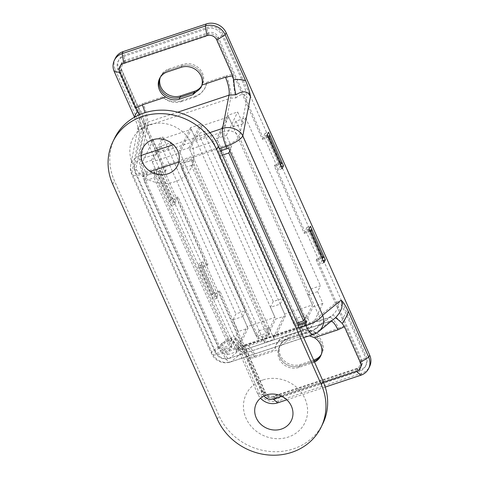<?xml version="1.0" encoding="UTF-8"?>
<svg xmlns="http://www.w3.org/2000/svg" width="479" height="479" viewBox="0 0 479 479"><rect width="100%" height="100%" fill="white"/><g stroke="black" fill="none" stroke-linecap="round" stroke-linejoin="round"><path stroke-width="0.36" stroke-dasharray="2.4 1.8" d="M306.931 227.381L305.524 230.303L320.475 263.887L321.882 260.959L306.931 227.381L310.398 226.232M308.991 229.154L305.524 230.303M202.964 261.935L217.915 295.519L216.508 298.441L201.557 264.863L202.964 261.935L199.498 263.091L198.09 266.013L213.041 299.591L214.448 296.669L199.498 263.091M201.557 264.863L198.09 266.013M322.99 260.594L321.882 260.959M217.915 295.519L214.448 296.669M323.942 262.731L320.475 263.887M216.508 298.441L213.041 299.591M265.067 133.36L263.66 136.281L278.61 169.859L280.017 166.937L265.067 133.36L268.533 132.204M267.126 135.132L263.66 136.281M161.1 167.913L176.05 201.491L174.643 204.419L159.693 170.835L161.1 167.913L157.633 169.063L156.226 171.985L171.177 205.569L172.584 202.641L157.633 169.063M159.693 170.835L156.226 171.985M281.125 166.572L280.017 166.937M176.05 201.491L172.584 202.641M282.077 168.71L278.61 169.859M174.643 204.419L171.177 205.569M298.243 325.528L295.22 326.534L217.472 151.915L218.179 150.454L295.92 325.067L297.764 324.457M295.22 326.534L295.92 325.067M217.472 151.915L220.496 150.909M228.579 148.197L229.285 146.73A11.52 3.323 156 0 1 227.884 147.227L218.179 150.454M306.326 322.816L307.033 321.343L229.285 146.73M305.859 321.768A11.52 3.323 -24 0 0 307.033 321.343M191.839 159.208L180.751 162.89L258.492 337.509L269.587 333.821L191.839 159.208L191.139 160.669L268.881 335.288L257.792 338.97L180.044 164.351L191.139 160.669M180.044 164.351L180.751 162.89M257.792 338.97L258.492 337.509M268.881 335.288L269.587 333.821M153.783 173.278L231.453 347.724L221.747 350.951A15.358 4.437 156 0 1 220.376 351.382L142.634 176.763A15.358 4.437 -24 0 0 144.005 176.332L153.519 173.17M142.634 176.763L143.341 175.29L221.082 349.909A11.52 3.323 -24 0 0 222.454 349.49L232.153 346.263L154.412 171.644L144.706 174.871A11.52 3.323 156 0 1 143.341 175.29M153.705 173.111L154.412 171.644M220.376 351.382L221.082 349.909M231.453 347.724L232.153 346.263M239.889 345.988L242.027 345.652L244.374 346.323L248.218 352.903L249.697 357.304L255.433 356.023A19.196 5.922 71.6 0 0 245.859 345.12A19.196 5.922 71.6 0 0 245.248 345.461L239.889 345.988L233.65 335.911L237.105 339.419L241.709 347.706L261.564 392.295A11.52 10.436 -154.3 0 0 276.443 398.911L359.621 371.267A11.52 10.436 -154.3 0 0 365.513 366.19A11.52 10.436 -154.3 0 0 365.531 357.741L345.682 313.152C341.832 305.554 339.15 301.626 337.623 301.357C339.527 305.279 337.845 309.889 332.564 315.188L328.426 317.816L245.248 345.461L229.615 358.19L312.787 330.546A11.52 10.879 -129.1 0 0 316.062 328.75A11.52 10.879 -129.1 0 0 319.188 316.362A11.52 3.323 156 0 1 306.68 324.205L223.501 351.849A11.52 3.323 156 0 1 215.089 352.149A11.52 3.323 156 0 1 215.215 350.915A11.52 10.879 -129.1 0 0 229.615 358.19A11.52 3.557 -108.4 0 1 229.243 358.394A11.52 3.557 -108.4 0 1 223.501 351.849L222.454 349.49M144.706 174.871L143.658 172.512L226.83 144.868A11.52 3.323 -24 0 0 239.338 137.024A11.52 9.61 -169 0 0 224.136 131.432L140.964 159.07A11.52 9.61 -169 0 0 134.461 165.92L134.461 165.92A11.52 9.61 -169 0 0 135.371 171.578A11.52 3.323 -24 0 0 135.246 172.811A11.52 3.323 -24 0 0 143.658 172.512A11.52 3.557 -108.4 0 1 140.964 159.07L147.454 125.815A19.196 5.922 71.6 0 0 142.964 103.416L137.713 105.787L140.209 110.302L137.886 114.511L142.119 127.139L143.029 132.366L141.904 127.803C142 127.36 142.425 127.683 143.167 128.749C145.867 122.145 142.55 113.05 140.215 110.302M160.309 77.269A15.358 13.921 25.7 0 1 160.92 75.76A15.358 13.921 25.7 0 1 168.776 68.988L168.069 70.449L181.936 65.845A15.358 13.921 25.7 0 1 198.611 70.054A15.358 13.921 25.7 0 1 201.755 85.933A15.358 13.921 25.7 0 1 201.372 86.663A15.358 13.921 25.7 0 0 201.755 85.933A15.358 13.921 25.7 0 0 198.611 70.054A15.358 13.921 25.7 0 0 181.936 65.845L168.069 70.449A15.358 13.921 25.7 0 0 160.214 77.221A15.358 13.921 25.7 0 1 168.069 70.449L167.369 71.91M181.529 100.674L181.008 101.752C174.326 103.41 168.123 101.817 162.399 96.956A19.196 17.4 -154.3 0 0 181.529 100.674L195.39 96.063A19.196 17.4 -154.3 0 0 205.216 87.597A19.196 17.4 -154.3 0 0 206.706 82.232L205.096 87.837L200.887 93.537L194.869 97.141L195.39 96.063M181.008 101.752L194.869 97.141M313.625 360.082L300.345 364.495A15.358 13.921 25.7 0 1 283.664 360.28A15.358 13.921 25.7 0 1 280.526 344.401A15.358 13.921 25.7 0 1 288.382 337.629L287.681 339.09L301.542 334.486A15.358 13.921 25.7 0 1 318.218 338.695A15.358 13.921 25.7 0 1 321.361 354.574A15.358 13.921 25.7 0 1 320.984 355.298A15.358 13.921 25.7 0 0 321.361 354.574A15.358 13.921 25.7 0 0 318.218 338.695A15.358 13.921 25.7 0 0 301.542 334.486L287.681 339.09A15.358 13.921 25.7 0 0 279.82 345.862A15.358 13.921 25.7 0 1 287.681 339.09L286.735 341.048L300.596 336.444L309.392 335.803M314.529 362.106A15.358 13.921 25.7 0 1 312.799 362.813L298.938 367.417A15.358 13.921 25.7 0 1 283.257 364.136A15.358 13.921 25.7 0 1 278.263 349.664L279.095 347.377L286.735 341.048M314.098 361.136A15.358 13.921 25.7 0 1 313.506 361.352L299.638 365.956A15.358 13.921 25.7 0 1 282.963 361.741A15.358 13.921 25.7 0 1 279.82 345.862A15.358 13.921 25.7 0 0 282.963 361.741A15.358 13.921 25.7 0 0 299.638 365.956L313.506 361.352A15.358 13.921 25.7 0 0 314.098 361.136M227.884 147.227L226.83 144.868A11.52 3.557 -108.4 0 1 224.136 131.432L230.633 98.171L235.848 97.95C234.68 93.531 233.764 87.358 233.099 79.436L231.878 74.49L216.107 39.062A6.089 5.52 -154.3 0 0 208.239 35.566L125.067 63.21A6.089 5.52 -154.3 0 0 121.941 70.359L137.713 105.787M319.176 334.839A19.196 17.4 -154.3 0 0 300.046 331.127L286.185 335.731A19.196 17.4 -154.3 0 0 276.359 344.197A19.196 17.4 -154.3 0 0 274.868 349.568L276.251 344.437L279.928 339.839L285.664 336.809L299.531 332.204C306.452 329.851 313.003 330.726 319.176 334.839L338.611 328.378A19.196 5.922 71.6 0 0 329.037 317.475A19.196 5.922 71.6 0 0 328.426 317.816L312.787 330.546A11.52 3.557 -108.4 0 1 312.422 330.75A11.52 3.557 -108.4 0 1 306.68 324.205L305.626 321.846M143.167 128.749L147.454 125.815L230.633 98.171A19.196 5.922 71.6 0 0 226.142 75.772L206.706 82.232M235.848 97.95C241.404 93.291 245.122 93.249 246.996 97.812C245.613 88.681 243.997 85.178 241.859 79.963L222.005 35.368A11.52 10.436 -154.3 0 0 207.12 28.752L123.947 56.396A11.52 10.436 -154.3 0 0 118.05 61.474A11.52 10.436 -154.3 0 0 118.032 69.922L137.886 114.511M159.884 77.963A15.358 13.921 25.7 0 1 160.214 77.221A15.358 13.921 25.7 0 0 159.884 77.963M332.564 315.188C333.3 314.661 338.629 319.565 341.096 322.038L345.682 313.152M249.697 357.31L265.468 392.732A6.089 5.52 -154.3 0 0 273.335 396.235L356.508 368.591A6.089 5.52 -154.3 0 0 359.633 361.435L343.862 326.013L341.102 322.044M142.119 127.139L134.461 165.92A11.52 11.52 0 0 0 135.246 172.811L215.089 352.149A11.52 11.52 0 0 0 229.243 358.394L312.422 330.75A11.52 11.52 0 0 0 316.062 328.75L331.606 316.092L329.031 317.481L245.859 345.12A19.196 5.922 71.6 0 0 245.841 345.125L242.027 345.652M222.693 33.925A11.52 10.436 -154.3 0 0 207.814 27.309L124.636 54.953A11.52 10.436 -154.3 0 0 118.744 60.031A11.52 10.436 -154.3 0 0 118.726 68.479L262.258 390.852A11.52 10.436 -154.3 0 0 277.137 397.474L360.316 369.83A11.52 10.436 -154.3 0 0 366.207 364.747A11.52 10.436 -154.3 0 0 366.225 356.298L222.693 33.925L222.005 35.368L216.107 39.062M144.005 176.332L142.952 173.973A15.358 4.736 -108.4 0 1 139.359 156.058A15.358 12.819 -169 0 0 130.695 165.183L130.695 165.183A15.358 12.819 -169 0 0 131.905 172.733A15.358 4.437 -24 0 0 131.737 174.374A15.358 4.437 -24 0 0 142.952 173.973L150.358 171.512M299.291 327.887L222.801 353.31A15.358 4.437 156 0 1 211.586 353.706L211.586 353.706A15.358 4.437 156 0 1 211.754 352.071A15.358 14.508 -129.1 0 0 230.95 361.765A15.358 4.736 -108.4 0 1 230.459 362.034A15.358 4.736 -108.4 0 1 222.801 353.31L221.747 350.951M331.444 321.175A15.358 4.736 71.6 0 0 330.247 321.116L334.043 319.062L329.756 321.391L246.583 349.035L230.95 361.765L314.122 334.12A15.358 4.736 -108.4 0 1 313.631 334.39M247.074 348.76A15.358 4.736 71.6 0 0 247.056 348.766A15.358 4.736 71.6 0 0 246.583 349.035L239.488 349.694L241.32 349.46L242.973 349.933L246.212 355.334L247.409 358.921L254.732 357.49A15.358 4.736 71.6 0 0 247.074 348.76L330.247 321.116A15.358 4.736 71.6 0 0 329.756 321.391L314.122 334.12A15.358 14.508 -129.1 0 0 318.481 331.725M239.488 349.694C236.105 346.497 233.004 342.281 230.189 337.06L233.363 340.773L237.356 348.125M134.539 117.193L138.461 128.354L139.563 133.515C138.407 130.432 137.934 128.288 138.138 127.079L138.138 127.061C138.341 126.091 139.012 125.935 140.155 126.594L139.425 114.756M140.155 126.594L145.856 122.798A15.358 4.736 71.6 0 0 144.957 112.697M264.025 395.911A7.676 6.957 25.7 0 1 263.33 394.672L247.409 358.921M323.535 382.374L281.748 396.259M246.206 355.334L237.362 348.131L257.804 394.049A15.358 13.921 -154.3 0 0 260.51 398.181M286.855 399.815L325.247 387.056M115.283 58.366A15.358 13.921 -154.3 0 0 115.259 69.635L258.792 392.008A15.358 13.921 -154.3 0 0 278.634 400.827L361.807 373.183A15.358 13.921 -154.3 0 0 369.668 366.411M168.776 68.988L182.637 64.378A15.358 13.921 25.7 0 1 199.318 68.593A15.358 13.921 25.7 0 1 202.455 84.472A15.358 13.921 25.7 0 1 201.659 85.891M288.382 337.629L302.243 333.025A15.358 13.921 25.7 0 1 318.924 337.234A15.358 13.921 25.7 0 1 322.062 353.113A15.358 13.921 25.7 0 1 321.265 354.532M309.53 230.375L304.961 231.89L275.06 164.728L281.987 162.429M275.06 164.728L274.353 166.195L280.107 164.279M304.961 231.89L304.255 233.351L274.353 166.195M310.009 231.441L304.255 233.351M267.671 136.347L263.097 137.868L218.244 37.123A7.676 6.957 -154.3 0 0 208.323 32.716L125.151 60.36A7.676 6.957 -154.3 0 0 121.217 63.743A7.676 6.957 -154.3 0 0 121.205 69.377L166.063 170.117L159.13 172.422L171.093 199.288L178.02 196.983L207.922 264.145L200.994 266.444L212.951 293.31L219.885 291.004L264.737 391.75A7.676 6.957 -154.3 0 0 274.659 396.163L357.831 368.519A7.676 6.957 -154.3 0 0 361.765 365.13A7.676 6.957 -154.3 0 0 361.777 359.495L316.918 258.756L323.852 256.451M316.918 258.756L316.218 260.217L321.972 258.307M219.885 291.004L219.178 292.471L264.031 393.211A7.676 6.957 -154.3 0 0 273.952 397.624L357.13 369.98A7.676 6.957 -154.3 0 0 361.058 366.591A7.676 6.957 -154.3 0 0 361.07 360.956L316.218 260.217M212.951 293.31L212.251 294.771L219.178 292.471M200.994 266.444L200.288 267.911L212.251 294.771M207.922 264.145L207.221 265.606L200.288 267.911M178.02 196.983L177.32 198.444L207.221 265.606M171.093 199.288L170.386 200.749L177.32 198.444M159.13 172.422L158.423 173.883L170.386 200.749M166.063 170.117L165.357 171.578L158.423 173.883M263.097 137.868L262.396 139.329L217.544 38.589A7.676 6.957 -154.3 0 0 207.623 34.177L124.444 61.821A7.676 6.957 -154.3 0 0 120.516 65.204A7.676 6.957 -154.3 0 0 120.504 70.838L165.357 171.578M268.144 137.419L262.396 139.329M248.008 328.277L242.775 316.523L245.589 310.679L235.884 313.901L233.069 319.75L238.303 331.504L248.008 328.277L236.746 351.67L227.046 354.897L221.813 343.144L231.513 339.916L236.746 351.67M233.069 319.75L242.775 316.523M170.835 142.778L168.021 148.622L162.788 136.868L153.082 140.096L158.315 151.849L161.13 145.999L170.835 142.778L245.589 310.679M158.315 151.849L168.021 148.622M221.813 343.144L218.999 348.993L228.699 345.766L231.513 339.916M156.759 172.015L153.945 177.865L144.245 181.092L147.059 175.242L156.759 172.015L151.526 160.261L162.788 136.868M147.059 175.242L141.826 163.489L151.526 160.261M227.046 354.897L238.303 331.504M153.945 177.865L228.699 345.766M144.245 181.092L218.999 348.993M153.082 140.096L141.826 163.489M161.13 145.999L235.884 313.901M273.311 301.465L270.497 307.308L280.203 304.087L283.017 298.237L273.311 301.465L198.557 133.563L208.263 130.336L205.449 136.186L200.216 124.432L190.51 127.653L195.743 139.407L198.557 133.563M270.497 307.308L275.73 319.062L285.436 315.841L280.203 304.087M195.743 139.407L205.449 136.186M264.474 342.455L259.241 330.702L268.947 327.48L274.18 339.234L264.474 342.455L275.73 319.062M259.241 330.702L256.427 336.551L266.132 333.33L268.947 327.48M184.487 162.8L179.254 151.047L188.96 147.825L194.187 159.579L191.372 165.429L181.673 168.65L184.487 162.8L194.187 159.579M285.436 315.841L274.18 339.234M283.017 298.237L208.263 130.336M188.96 147.825L200.216 124.432M191.372 165.429L266.132 333.33M181.673 168.65L256.427 336.551M190.51 127.653L179.254 151.047M307.925 294.872L313.158 306.626L322.864 303.399L317.631 291.645L320.445 285.795L310.739 289.023L307.925 294.872L317.631 291.645M233.171 126.971L235.985 121.121L245.691 117.894L242.877 123.744L237.644 111.99L227.938 115.217L233.171 126.971L242.877 123.744M217.43 140.287L298.573 322.547L296.669 318.266L306.374 315.038L311.607 326.792L301.902 330.019L299.213 323.978L301.153 328.337L273.431 337.551L189.702 149.502L217.43 140.287L228.687 116.894L200.964 126.109L189.702 149.502M296.669 318.266L293.855 324.115L297.13 323.026M304.548 318.828L306.374 315.038M221.873 150.454L216.682 138.611L226.387 135.383L231.62 147.137L229.794 150.927M221.915 150.364L231.62 147.137M222.376 155.124L219.101 156.214L221.053 152.154M322.864 303.399L311.607 326.792M301.902 330.019L313.158 306.626M245.691 117.894L320.445 285.795M226.387 135.383L237.644 111.99M227.938 115.217L216.682 138.611M293.855 324.115L219.101 156.214M235.985 121.121L310.739 289.023M163.531 138.551L152.274 161.944L180.002 152.729L191.259 129.336L163.531 138.551L247.26 326.6L274.982 317.385L263.725 340.779L236.003 349.993L152.274 161.944M180.002 152.729L263.725 340.779M191.259 129.336L274.982 317.385M236.003 349.993L247.26 326.6M228.687 116.894L312.41 304.943L301.153 328.337M200.964 126.109L284.688 314.158L312.41 304.943M273.431 337.551L284.688 314.158M262.809 379.985A32.632 29.578 -154.3 0 0 256.361 431.28A32.632 29.578 -154.3 0 0 307.386 414.323A32.632 29.578 -154.3 0 0 262.809 379.985M149.185 124.774A32.632 29.578 -154.3 0 0 142.736 176.068A32.632 29.578 -154.3 0 0 193.761 159.112A32.632 29.578 -154.3 0 0 149.185 124.774M322.93 423.43A57.588 52.193 25.7 0 1 270.922 451.541A57.588 52.193 25.7 0 1 219.053 415.73L114.397 180.673A57.588 52.193 25.7 0 1 114.487 138.419M337.623 301.357L319.188 316.362L239.338 137.024L246.996 97.812M143.029 132.366L135.371 171.578L215.215 350.915L233.65 335.911M178.906 162.022L219.448 148.55M181.23 67.305L182.637 64.378M300.596 336.444L302.243 333.025M312.799 362.813L313.859 360.603M162.399 96.956L142.964 103.416M231.878 74.49L226.142 75.772M241.853 79.957L233.105 79.424M241.709 347.706L248.212 352.909M255.433 356.023L274.868 349.568M338.611 328.378L343.862 326.013M265.468 392.732L261.564 392.295L262.258 390.852M121.941 70.359L118.032 69.922L118.726 68.479M125.067 63.21L123.947 56.396L124.636 54.953M208.239 35.566L207.12 28.752L207.814 27.309M359.633 361.435L365.531 357.741L366.225 356.298M356.508 368.591L359.621 371.267L360.316 369.83M273.335 396.235L276.443 398.911L277.137 397.474M299.531 332.204L300.046 331.127M285.664 336.809L286.185 335.731M209.922 132.605L173.38 144.748M141.06 155.489L139.359 156.058L145.856 122.798L177.739 112.2M139.563 133.515L131.905 172.733L211.754 352.071L230.189 337.06M134.803 117.044L134.719 117.6M254.732 357.49L278.263 349.664M263.33 394.672L257.804 394.049L258.792 392.008M115.259 69.635L114.277 71.682M360.825 375.231L361.807 373.183M278.634 400.827L277.646 402.875M298.938 367.417L300.345 364.495M361.777 359.495L361.07 360.956M357.831 368.519L357.13 369.98M274.659 396.163L273.952 397.624M264.737 391.75L264.031 393.211M121.205 69.377L120.504 70.838M125.151 60.36L124.444 61.821M208.323 32.716L207.623 34.177M218.244 37.123L217.544 38.589M217.364 419.239L219.053 415.73M112.709 184.181L114.397 180.673M201.024 87.447L202.455 84.472M320.655 356.041L322.062 353.113M237.105 339.419C239.41 342.515 241.829 344.814 244.374 346.323M118.05 61.474L118.744 60.031M365.513 366.19L366.207 364.747M138.138 127.061L130.695 165.183A15.358 15.358 0 0 0 131.737 174.374L211.586 353.706A15.358 15.358 0 0 0 230.459 362.034L303.662 337.707M138.467 128.354L138.138 127.079M247.056 348.772L241.32 349.46M233.363 340.773C236.392 345.054 239.596 348.107 242.973 349.933M279.095 347.377L280.526 344.401M159.513 78.682L160.92 75.76M361.765 365.13L361.058 366.591M121.217 63.743L120.516 65.204"/><path stroke-width="0.72" d="M325.349 259.81L323.942 262.731L308.991 229.154L310.398 226.232L325.349 259.81L322.99 260.594M283.484 165.788L282.077 168.71L267.126 135.132L268.533 132.204L283.484 165.788L281.125 166.572M220.496 150.909L227.178 148.688A15.358 4.437 -24 0 0 228.579 148.197L306.326 322.816A15.358 4.437 156 0 1 304.925 323.307L298.243 325.528M297.764 324.457L305.626 321.846A11.52 3.323 -24 0 0 305.859 321.768M167.369 71.91L181.23 67.305A15.358 13.921 25.7 0 1 196.911 70.587A15.358 13.921 25.7 0 1 201.904 85.058L201.024 87.447L192.953 94.662L179.092 99.273C174.572 100.548 170.141 99.812 165.794 97.057A15.358 13.921 25.7 0 1 159.513 78.682A15.358 13.921 25.7 0 1 167.369 71.91M192.953 94.662L193.893 92.704A15.358 13.921 25.7 0 0 201.372 86.663A15.358 13.921 25.7 0 1 193.893 92.704L180.032 97.315A15.358 13.921 25.7 0 1 163.668 93.411A15.358 13.921 25.7 0 1 159.884 77.963A15.358 13.921 25.7 0 0 163.668 93.411A15.358 13.921 25.7 0 0 180.032 97.315L179.092 99.273M309.392 335.803L314.374 337.665A15.358 13.921 25.7 0 1 320.655 356.041A15.358 13.921 25.7 0 1 314.529 362.106M320.984 355.298A15.358 13.921 25.7 0 1 314.098 361.136A15.358 13.921 25.7 0 0 320.984 355.298M219.448 148.55L226.13 146.329A15.358 4.736 -108.4 0 1 222.537 128.414L209.922 132.605M227.178 148.688L226.13 146.329A15.358 4.437 -24 0 0 242.805 135.874A15.358 12.819 -169 0 0 222.537 128.414L229.028 95.153L236.003 94.74C234.967 91.16 234.213 86.19 233.746 79.831M303.662 337.707L313.631 334.39A15.358 15.358 0 0 0 318.481 331.725A15.358 14.508 -129.1 0 0 322.648 315.212A15.358 4.437 156 0 1 305.973 325.666L299.291 327.887M313.631 334.39A15.358 4.736 -108.4 0 1 305.973 325.666L304.925 323.307M139.425 114.756L137.76 111.733M216.837 40.05L225.178 34.823L245.619 80.741C242.045 79.448 238.087 79.143 233.752 79.825L232.758 75.802L216.837 40.05A7.676 6.957 25.7 0 0 206.916 35.638L123.744 63.282A7.676 6.957 25.7 0 0 119.798 72.299L135.719 108.05L137.754 111.727C136.18 112.948 135.198 114.721 134.803 117.044M236.003 94.74C243.081 90.274 247.9 90.914 250.463 96.656C249.882 92.465 248.266 87.166 245.625 80.747M325.247 387.056L360.825 375.231A15.358 13.921 -154.3 0 0 368.68 368.459A15.358 13.921 -154.3 0 0 368.704 357.19L348.263 311.272C345.395 305.309 343.006 301.62 341.084 300.201C343.467 305.566 341.551 311.446 335.336 317.84C335.911 317.559 340.395 321.678 342.192 323.439L344.449 326.666L360.37 362.423A7.676 6.957 25.7 0 1 356.424 371.441L323.535 382.374M335.336 317.84L318.481 331.725M281.748 396.259L273.252 399.085A7.676 6.957 25.7 0 1 264.025 395.911M368.68 368.459L369.668 366.411A15.358 13.921 -154.3 0 0 369.692 355.149L226.16 32.776L225.178 34.823A15.358 13.921 -154.3 0 0 205.335 25.998L122.157 53.642A15.358 13.921 -154.3 0 0 114.301 60.414A15.358 13.921 -154.3 0 0 114.277 71.682L134.539 117.193M260.51 398.181A15.358 13.921 -154.3 0 0 277.646 402.875L286.855 399.815M226.16 32.776A15.358 13.921 -154.3 0 0 206.317 23.95L205.335 25.998L206.916 35.638M123.744 63.282L122.157 53.642L123.145 51.594L206.317 23.95M123.145 51.594A15.358 13.921 -154.3 0 0 115.283 58.366L114.301 60.414M201.659 85.891A15.358 13.921 25.7 0 1 194.6 91.244L180.739 95.854A15.358 13.921 25.7 0 1 164.698 92.255A15.358 13.921 25.7 0 1 160.309 77.269M194.6 91.244L193.893 92.704L180.032 97.315L180.739 95.854M321.265 354.532A15.358 13.921 25.7 0 1 314.206 359.885L313.625 360.082M280.107 164.279L281.287 163.89L281.987 162.429L270.03 135.563L269.324 137.024L268.144 137.419M281.287 163.89L269.324 137.024M321.972 258.307L323.151 257.912L323.852 256.451L311.889 229.591L309.53 230.375M311.889 229.591L311.188 231.052L310.009 231.441M323.151 257.912L311.188 231.052M270.03 135.563L267.671 136.347M299.213 323.978L298.573 322.547L299.213 323.978M297.13 323.026L303.56 320.888L304.548 318.828M221.053 152.154L221.873 150.454M229.794 150.927L228.806 152.987L222.376 155.124M228.806 152.987L303.56 320.888M281.418 429.07A19.477 17.651 25.7 0 1 256.253 417.88A19.477 17.651 25.7 0 1 266.246 395.007A19.477 17.651 25.7 0 1 291.412 406.198A19.477 17.651 25.7 0 1 281.418 429.07M167.788 173.859A19.477 17.651 25.7 0 1 142.628 162.668A19.477 17.651 25.7 0 1 152.621 139.796A19.477 17.651 25.7 0 1 177.787 150.987A19.477 17.651 25.7 0 1 167.788 173.859M321.331 384.685A57.588 52.193 25.7 0 1 321.241 426.939A57.588 52.193 25.7 0 1 269.234 455.05A57.588 52.193 25.7 0 1 217.364 419.239L112.709 184.181A57.588 52.193 25.7 0 1 112.799 141.928A57.588 52.193 25.7 0 1 164.8 113.816A57.588 52.193 25.7 0 1 216.676 149.622L321.331 384.685L323.02 381.176A57.588 52.193 25.7 0 1 322.93 423.43L321.241 426.939M112.799 141.928L114.487 138.419A57.588 52.193 25.7 0 1 166.494 110.308A57.588 52.193 25.7 0 1 218.364 146.113L323.02 381.176M150.358 171.512L178.906 162.022M173.38 144.748L141.06 155.489M341.084 300.201L322.648 315.212L242.805 135.874L250.463 96.656M144.957 112.697A15.358 4.736 71.6 0 0 142.263 104.877L135.719 108.05M177.739 112.2L229.028 95.153A15.358 4.736 71.6 0 0 225.435 77.233L201.904 85.058M165.794 97.057L142.263 104.877M232.752 75.802L225.435 77.233M342.21 323.433C345.125 319.565 347.143 315.511 348.263 311.272M314.374 337.665L337.905 329.845A15.358 4.736 71.6 0 0 331.444 321.175M337.905 329.845L344.449 326.672M119.798 72.299L114.277 71.682M360.37 362.423L368.704 357.19L369.692 355.149M356.424 371.441L360.825 375.231M273.252 399.085L277.646 402.875M314.206 359.885L313.859 360.603M216.676 149.622L218.364 146.113"/></g></svg>
